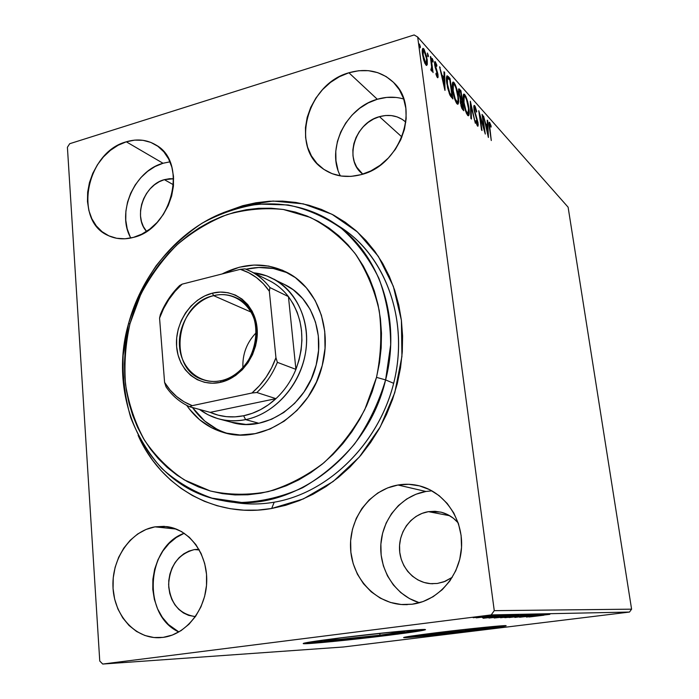 <?xml version="1.0" encoding="UTF-8"?>
<svg xmlns="http://www.w3.org/2000/svg" width="699" height="699" viewBox="0 0 699 699"><rect width="100%" height="100%" fill="white"/><g stroke="black" fill="none" stroke-linecap="round" stroke-linejoin="round"><path stroke-width="1.05" d="M334.777 223.505C379.041 252.741 401.768 318.054 385.603 379.906L393.668 383.314L385.603 379.906C367.193 459.068 288.425 514.709 222.78 500.633C148.24 488.26 106.134 401.13 128.485 323.803L123.129 355.485C122.465 376.883 124.981 397.556 130.696 417.521C138.201 436.657 148.59 453.66 161.845 468.505C176.576 481.751 193.308 491.633 212.042 498.151L241.662 502.467C262.247 501.637 282.562 496.727 302.597 487.753C321.959 476.517 339.303 461.908 354.62 443.909C368.312 424.345 378.64 403.008 385.603 379.906L376.508 377.364L364.764 409.649C353.764 429.929 340.116 447.657 323.812 462.843C306.372 476.124 287.813 485.735 268.136 491.65C248.311 495.303 229.036 495.075 210.294 490.978L184.37 479.925C168.669 469.379 155.37 456.132 144.475 440.187C135.187 423.052 128.878 404.52 125.558 384.59C123.994 364.266 125.479 343.943 130.005 323.628L128.485 323.803C140.735 278.351 171.849 238.254 211.622 217.913C251.422 197.834 298.534 198.953 334.777 223.505L343.253 229.045C386.713 258.438 408.932 321.863 393.79 382.807C378.797 443.76 328.25 493.092 274.209 502.197L271.675 508.488C214.549 518.702 160.525 486.609 138.114 435.337L145.104 448.854L152.583 460.213L161.12 470.654L170.643 480.091L181.093 488.409L192.374 495.504L204.405 501.305L217.066 505.718L230.251 508.697L243.846 510.165L257.695 510.113L271.675 508.488L285.646 505.307L299.452 500.571L312.934 494.307L325.952 486.583L338.368 477.443L350.024 467.002L360.78 455.346L370.531 442.598L379.146 428.915L386.53 414.428L392.593 399.304L397.268 383.716L400.518 367.84L402.292 351.859L402.58 335.948L401.401 320.291L398.771 305.044L394.734 290.373L389.352 276.446L382.694 263.392L374.839 251.334L365.9 240.395L355.983 230.661L345.192 222.23L333.659 215.143L321.496 209.464L308.853 205.226L295.843 202.439L282.597 201.111L269.237 201.233L255.895 202.78L242.684 205.716L243.077 206.555L242.684 205.716L273.056 201.05L303.314 203.855L331.955 214.243L357.451 231.981L378.342 256.376L393.336 286.319L401.401 320.291L401.934 356.429L394.769 392.672L380.273 426.888L359.303 457.076L333.135 481.524L303.34 498.929L271.675 508.488L274.209 502.197C329.613 492.909 381.147 441.218 394.821 378.421C408.679 315.642 383.052 251.902 336.892 224.991M465.796 630.577L465.639 629.327L465.796 630.577L430.173 634.482L421.532 635.094L426.94 633.932L421.078 635.059C421.654 635.478 445.77 633.049 465.796 630.577L488.496 627.239L482.485 627.545L487.282 627.606L465.796 630.577M379.994 635.199L379.784 633.329L379.994 635.199L327.892 640.59L324.083 640.625L326.372 639.961L341.365 637.75L324.118 640.642C325.367 641.21 356.175 638.187 379.994 635.199C396.316 633.145 404.468 631.879 404.459 631.398L387.036 632.569L404.529 631.459L379.994 635.199M304.301 643.097C311.404 643.272 354.507 638.947 387.814 634.779L387.875 635.374C351.981 639.865 305.446 644.461 303.252 643.639C302.405 643.045 314.227 641.193 338.7 638.082L303.602 643.29L309.369 643.526L332.689 641.533L398.037 634.089L425.516 629.703L398.675 631.407L338.7 638.082C376.525 633.303 425.009 628.602 425.438 629.581C425.254 630.323 412.742 632.263 387.875 635.374L387.814 634.779L424.267 629.484L406.967 632.272M405.053 637.112C411.728 636.972 444.372 633.591 471.336 630.28L471.397 630.778C441.183 634.5 404.721 638.187 403.664 637.593C403.559 637.095 414.647 635.452 436.927 632.674L404.695 637.191L403.603 637.532L407.237 637.523L425.193 635.95L480.257 629.677L506.006 625.858L486.443 627.143L436.927 632.674C468.47 628.768 506.181 624.993 506.172 625.692C505.491 626.304 493.896 627.999 471.397 630.778L471.336 630.28L504.687 625.649M154.96 526.854L166.912 526.618C189.438 529.414 207.586 553.809 206.721 581.585C206.091 609.353 186.31 634.5 163.19 637.374L172.347 635.059L181.05 630.638L188.922 624.286L195.65 616.238L200.963 606.811L204.624 596.396L206.502 585.421L206.528 574.316L204.693 563.534L201.094 553.512L195.886 544.635L189.298 537.251L181.591 531.616L173.072 527.946L164.082 526.347L154.96 526.854L146.056 529.44L137.686 533.984L130.163 540.31L123.749 548.165L118.673 557.278L115.125 567.291L113.238 577.863L113.072 588.593L114.645 599.104L117.913 609.004L122.771 617.907L129.044 625.491L136.515 631.433L144.911 635.505L153.92 637.523L163.19 637.374L158.472 637.724C133.998 638.152 113.456 614.063 112.95 585.876C112.146 557.706 131.106 530.864 154.96 526.854L176.288 529.064L154.96 526.854M403.725 99.022C395.223 96.506 386.407 96.593 377.303 99.258L348.897 72.775C366.582 67.777 381.584 71.106 393.895 82.753C420.894 107.576 400.16 165.733 361.034 174.663L370.837 170.923L380.073 165.305L388.364 158.009L395.381 149.333L400.815 139.617L404.459 129.254L406.163 118.664L405.848 108.284L403.559 98.524L399.382 89.769L393.511 82.368L386.189 76.593L377.722 72.652L368.434 70.678L358.709 70.73L348.897 72.775L339.382 76.715L330.496 82.395L322.58 89.594L315.904 98.043L310.714 107.419L307.184 117.397L305.463 127.594L305.603 137.659L307.604 147.209L311.422 155.903L316.918 163.391L323.899 169.403L332.13 173.675L341.295 176.043L351.055 176.384L361.034 174.663C346.18 178.411 333.196 176.227 322.09 168.101C290.085 145.942 307.752 83.793 348.897 72.775L377.303 99.258C345.839 107.725 325.944 149.175 340.387 175.903M169.988 161.827L163.016 163.26L126.301 141.801C137.144 138.577 147.052 139.669 156.034 145.06C188.223 162.36 172.164 228.914 133.422 237.398L141.853 234.113L149.857 229.062L157.118 222.431L163.33 214.479L168.241 205.523L171.657 195.93L173.431 186.074L173.492 176.366L171.867 167.192L168.608 158.909L163.863 151.849L157.843 146.274L150.783 142.386L142.963 140.316L134.697 140.123L126.301 141.801L118.087 145.27L110.363 150.381L103.408 156.943L97.467 164.702L92.757 173.369L89.446 182.631L87.663 192.146L87.471 201.574L88.887 210.565L91.857 218.778L96.305 225.917L102.054 231.684L108.913 235.86L116.619 238.272L124.894 238.796L133.422 237.398C124.361 239.792 115.973 239.172 108.249 235.554C72.914 220.77 86.493 152.102 126.301 141.801L163.016 163.26C134.26 170.818 116.095 213.046 130.827 238.018M431.921 490.838L425.936 491.476L397.984 485.01C405.577 483.717 413.1 484.101 420.571 486.154C445.246 492.9 463.428 519.707 461.497 548.025C459.75 576.36 437.958 600.957 412.183 604.224L422.974 601.594L433.118 596.701L442.222 589.711L449.894 580.913L455.818 570.637L459.75 559.322L461.532 547.413L461.104 535.408L458.483 523.778L453.8 513.005L447.246 503.507L439.121 495.635L429.745 489.693L419.496 485.866L408.775 484.293L397.984 485.01L387.543 487.946L377.818 492.987L369.168 499.925L361.899 508.496L356.263 518.396L352.471 529.248L350.645 540.677L350.872 552.254L353.152 563.56L357.407 574.194L363.506 583.744L371.239 591.843L380.326 598.161L390.435 602.451L401.2 604.504L412.183 604.224L403.166 604.626C374.839 603.473 351.405 577.287 350.531 547.509C349.36 517.741 370.505 489.649 397.984 485.01L425.936 491.476C401.776 495.521 382.458 518.352 380.868 544.294C379.138 570.218 395.573 595.723 419.444 602.721M428.443 511.659L440.693 512.087C447.526 513.756 453.354 517.347 458.177 522.861L453.441 518.3L447.762 514.665L441.541 512.297L435.014 511.292L428.443 511.659L449.728 515.74L428.443 511.659C411.921 514.272 399.033 530.812 399.496 548.61C399.784 566.417 413.511 582.276 430.331 583.648L437.347 583.464L430.689 583.682L424.153 582.494L417.985 579.96L412.41 576.186L407.648 571.336L403.865 565.587L401.2 559.165L399.749 552.315L399.566 545.29L400.641 538.352L402.939 531.764L406.372 525.762L410.82 520.58L416.115 516.395L422.056 513.389L428.443 511.659M452.262 577.33L445.132 581.358L437.347 583.464L443.848 581.848L452.262 577.33M164.344 179.652L173.64 178.769L169.525 178.708L164.344 179.652L173.527 184.833L164.344 179.652C143.898 184.746 132.836 216.865 146.563 231.395L143.33 226.511L141.434 221.496L140.508 215.991L140.578 210.224L141.644 204.396L143.653 198.743L146.545 193.457L150.206 188.739L154.505 184.772L159.276 181.705L164.344 179.652M379.461 116.663C389.658 113.937 398.447 115.754 405.822 122.115L402.231 119.363L397.076 116.882L391.414 115.588L385.464 115.518L379.461 116.663L401.934 136.995L379.461 116.663C354.55 122.884 343.567 160.106 362.632 174.016L356.673 167.096L354.279 161.801L352.995 155.973L352.873 149.831L353.895 143.601L356.036 137.528L359.207 131.823L363.305 126.711L368.172 122.377L373.616 118.987L379.461 116.663M194.383 549.58L198.892 549.265L194.383 549.58L199.285 549.964L194.383 549.58C178.463 553.923 169.874 565.57 168.625 584.513C170.276 603.377 179.197 614.08 195.388 616.623L188.616 615.365L183.444 612.953L178.813 609.388L174.899 604.827L171.849 599.445L169.77 593.442L168.739 587.055L168.782 580.519L169.909 574.089L172.059 567.981L175.169 562.442L179.11 557.671L183.741 553.844L188.896 551.109L194.383 549.58M631.59 609.17L494.263 610.655L417.679 37.03L568.112 207.192L631.59 609.17L629.476 612.062L343.427 646.986L102.718 664.05L491.205 614.91L629.476 612.062L343.427 646.986L102.718 664.05L99.756 661.036L67.41 147.279L99.756 661.036L102.718 664.05L491.205 614.91L494.263 610.655L491.205 614.91L629.476 612.062L631.59 609.17L568.112 207.192L417.679 37.03L494.263 610.655L631.59 609.17M427.316 64.317L426.687 56.567L424.04 49.183L422.825 48.423L422.248 50.52L423.402 58.934L424.852 63.216L426.434 65.4L427.316 64.317L425.988 65.068L427.316 64.317L427.194 59.467L423.769 48.834L423.026 48.362C422.196 48.93 422.013 50.896 422.484 54.251L423.856 60.525L425.936 65.016L426.652 65.453L427.316 64.317M430.977 57.161L430.357 56.453L431.72 67.768L430.846 69.926L431.737 71.141L432.139 69.62L433.074 72.582L430.977 57.161L430.47 57.309L430.977 57.161L430.357 56.453L431.676 66.824L430.846 69.926L431.685 71.149L432.139 69.62L433.074 72.582L430.977 57.161M437.391 77.537L438.098 77.161L437.915 74.173L435.18 64.579L435.669 63.766L436.726 66.309L436.884 65.287L435.346 61.818L434.83 61.591L434.507 62.718L435.171 67.375L437.347 73.823L437.224 75.702L436.089 73.133L435.905 74.05L436.997 76.934L437.757 77.764L438.002 74.793L435.25 65.391L435.442 63.626L436.726 66.309L436.884 65.287L434.944 61.556L434.647 64.789L437.408 74.199L437.259 75.71L436.089 73.133L435.905 74.05L437.391 77.537M448.33 76.593L446.976 75.824L446.434 77.738L447.509 87.489L449.868 95.029L452.9 98.943L450.077 78.559L448.33 76.593L447.133 76.951L448.889 78.908L450.077 78.559L447.15 75.772C446.277 76.663 446.154 79.188 446.801 83.338L449.868 95.029L452.9 98.943L450.077 78.559L448.898 79.013L447.133 76.951L448.33 76.593M460.956 90.756L458.684 88.948L458.614 92.923L460.475 99.31L461.017 105.907L462.03 108.633L463.769 110.722L460.956 90.756L459.811 91.211L460.956 90.756L458.946 88.773L458.614 92.923L460.475 99.31L460.396 102.84L462.755 109.621L463.769 110.722L460.956 90.756M470.383 101.32L470.881 118.428L471.458 119.057L471.012 105.986L475.355 123.286L470.296 101.224L470.881 118.428L471.458 119.057L471.012 105.986L475.355 123.286L470.383 101.32M482.039 114.383L484.084 128.607L478.763 110.704L481.524 129.97L482.03 130.521L479.968 116.156L485.298 134.059L482.537 114.942L484.084 128.607L478.763 110.704L481.524 129.97L482.03 130.521L479.968 116.156L485.298 134.059L482.039 114.383M489.938 128.502L489.571 124.571L491.082 127.131L491.117 125.96L489.711 122.587L489.169 122.281L488.933 123.242L491.275 140.534L489.545 128.616L489.737 124.3L491.082 127.131L491.117 125.96L489.265 122.246C488.828 123.059 488.881 124.903 489.422 127.777L491.275 140.534L489.938 128.502M488.426 137.45L487.727 120.752L487.194 120.158L487.413 125.479L485.622 123.487L483.533 116.06L488.348 137.362L487.727 120.752L487.194 120.158L487.413 125.479L485.622 123.487L483.533 116.06L488.426 137.45M474.63 105.654L474.088 105.462L473.817 106.239L474.097 110.241L477.609 122.744L477.303 124.116L475.967 120.56L475.739 121.32L477.504 126.038L478.011 126.126L478.212 124.291L474.472 109.918L474.848 107.585L476.456 112.085L476.735 111.569L475.224 106.65L474.63 105.654L473.887 105.872L474.63 105.654L474.228 105.409L473.948 109.315L477.548 122.316L477.426 124.177L475.967 120.56L475.739 121.32L477.836 126.231L478.055 122.797L474.472 109.918L474.944 107.681L476.456 112.085L476.735 111.569L474.63 105.654M468.846 107.795L466.032 96.846L464.695 94.522L463.647 94.199L463.149 95.824L463.454 101.932L466.329 113.098L467.841 115.553L468.907 115.274L469.143 110.355L468.846 107.795L468.409 107.926L468.846 107.795C468.077 102.237 466.696 97.808 464.695 94.522L463.944 94.05C462.965 94.846 462.799 97.476 463.454 101.932C464.241 107.655 465.648 112.146 467.683 115.396L468.365 115.798C469.361 114.977 469.518 112.312 468.846 107.795M458.282 96.147L455.381 84.92L453.992 82.508L452.882 82.15L452.349 83.784L452.515 89.096L454.918 99.704L456.665 103.408L458.09 104.081L458.658 101.661L458.282 96.147L457.819 96.287L458.282 96.147C457.513 90.468 456.08 85.925 453.992 82.508L453.188 82.01C452.157 82.814 451.973 85.479 452.637 90.005C453.424 95.842 454.874 100.455 457.006 103.828L457.74 104.265C458.78 103.443 458.963 100.735 458.282 96.147M445.01 90.389L444.634 72.46L443.987 71.735L444.11 77.449L441.934 75.038L439.566 66.781L444.905 90.276L444.634 72.46L443.987 71.735L444.11 77.449L441.934 75.038L439.566 66.781L445.01 90.389M433.153 60.839L432.192 58.428L432.629 61.599L433.074 62.097L433.153 60.839L432.428 61.066L433.153 60.839L432.244 58.419L432.873 62.019L433.153 60.839M428.356 55.483L427.386 53.045L427.823 56.243L428.277 56.75L428.356 55.483L427.622 55.71L428.356 55.483L427.43 53.028L428.068 56.663L428.356 55.483M420.335 46.518L419.269 44.107L419.776 47.27L420.248 47.794L420.335 46.518L419.583 46.754L420.335 46.518L419.391 44.011L420.038 47.698L420.335 46.518M414.149 34.95L69.699 143.714L414.149 34.95L417.679 37.03L414.149 34.95M475.652 617.575L489.816 615.67L475.652 617.575M496.089 615.539L476.351 617.846L496.089 615.539M482.397 617.689L500.79 615.417L482.397 617.689M512.655 615.172L488.985 618.047L512.655 615.172M524.643 614.902L500.563 617.759L524.643 614.902M533.555 614.709L509.047 617.549L533.555 614.709M544.512 614.456L519.602 617.252L544.512 614.456M543.874 615.207L529.23 616.981L543.874 615.207M526.417 617.06L549.842 614.342L526.417 617.06M538.186 614.543L514.848 617.427L538.186 614.543M519.672 616.16L528.82 614.867L524.731 615.103L504.87 617.689L528.828 614.753L504.879 617.698L519.672 616.16M509.422 616.413L518.728 615.094L513.45 615.443L494.193 617.995L509.422 616.413M483.219 618.266L509.134 615.251L498.09 616.282L504.302 615.356L483.219 618.266L509.134 615.251L498.09 616.282L504.302 615.356L483.219 618.266M496.264 615.714L493.695 615.976L496.264 615.714M491.659 615.819L489.047 616.081L491.659 615.819M483.918 615.994L481.253 616.265L483.918 615.994M67.41 147.279L69.699 143.714L67.41 147.279M242.684 205.716L223.409 212.61L242.684 205.716M274.209 502.197C260.115 504.599 246.345 504.582 232.881 502.162L231.133 501.83C245.131 504.573 259.495 504.695 274.209 502.197M186.729 405.376L189.315 408.959L199.53 419.68L211.683 427.805L225.34 432.996L240.01 434.988L255.118 433.66L270.059 428.994L284.231 421.148L297.04 410.4L307.936 397.181L316.455 382.012L322.23 365.533C311.195 412.655 262.606 444.756 223.951 432.629C208.477 428.103 196.07 419.016 186.729 405.359M425.936 491.476L415.966 494.237L406.687 498.999L398.439 505.56L391.519 513.669L386.163 523.035L382.58 533.32L380.876 544.137L381.147 555.111L383.367 565.823L387.482 575.897L393.354 584.941L400.78 592.603L409.483 598.589L419.164 602.643M163.016 163.26L155.082 166.511L147.629 171.342L140.927 177.563L135.222 184.938L130.704 193.204L127.559 202.046L125.89 211.142L125.759 220.159L127.183 228.774L130.11 236.655M396.053 97.449L386.713 97.406L377.303 99.258L368.172 102.936L359.662 108.275L352.078 115.073L345.699 123.068L340.745 131.971L337.407 141.46L335.791 151.176L335.966 160.779L337.94 169.909M184.213 533.25C146.082 546.644 141.81 615.391 178.874 631.975L168.415 624.522L162.317 617.322L157.581 608.855L154.374 599.445L152.793 589.458L152.889 579.244L154.654 569.196L158.026 559.663L162.867 551.013L169.009 543.542L176.235 537.531L184.213 533.25M407.176 637.016L452.262 632.534L494.979 627.195M500.353 626.4L504.066 625.771M305.14 643.097L342.999 639.882L397.967 633.486M531.546 616.422L539.41 615.504L531.546 616.422M507.491 617.418L526.766 615.059L507.491 617.418M503.734 617.47L510.96 616.369L503.734 617.47M513.319 616.265L521.786 615.207L513.319 616.265M496.884 617.715L516.605 615.295L496.884 617.715M511.371 615.452L491.519 617.759L511.371 615.452M488.828 617.558L497.531 616.544L488.828 617.558M473.188 617.715L487.509 615.95L473.188 617.715M488.994 122.648L489.615 122.474L488.994 122.648M488.933 123.435L489.361 124.405L488.933 123.435M485.543 124.955L486.303 125.794L487.413 125.479L486.303 125.794L485.543 124.955M487.22 120.892L487.727 120.752L487.22 120.892M486.81 125.654L486.845 126.484L486.81 125.654M487.727 132.819L486.111 125.671L487.483 127.192L487.343 132.924L486.111 125.671L487.483 127.192L487.727 132.819M473.8 106.405L474.359 107.611L473.8 106.405M475.748 116.191L476.22 116.06L475.748 116.191M477.05 124.282L477.094 125.392L477.05 124.282M476.604 124.221L477.225 124.046L476.604 124.221M470.462 106.152L471.012 105.986L470.462 106.152M468.077 113.588L468.033 114.243M463.376 94.688L464.695 94.522L463.542 94.854L464.416 96.2L463.376 94.688M466.897 113.937L467.911 113.649L467.369 113.334C465.744 110.669 464.625 107.069 464.005 102.543L463.568 102.666L464.005 102.543C463.463 98.917 463.594 96.803 464.398 96.2L465.001 96.567C466.6 99.223 467.701 102.77 468.313 107.218C468.863 110.87 468.723 113.02 467.911 113.649M466.548 113.57L467.369 113.334L466.548 113.57M461.017 99.808L461.165 100.883L461.017 99.808M462.205 108.275L462.319 109.079L462.205 108.275M458.509 89.446L459.523 89.149L458.509 89.446M458.483 89.629L459.793 91.097L458.483 89.629M460.571 99.94L461.742 99.599L460.335 99.616L461.462 99.293L460.545 98.087L459.986 98.244L460.545 98.087L459.173 93.544L458.736 93.675L459.383 90.957L460.693 92.181L461.742 99.599L460.571 99.94M462.93 108.065L461.585 107.672L462.354 107.445L460.947 103.408L460.51 103.539L461.113 100.874L462.022 101.652L462.93 108.065L461.89 108.362L462.93 108.065L461.157 104.614L461.043 100.892L462.022 101.652L462.93 108.065M457.478 102.002L457.426 102.718M452.594 82.639L453.992 82.508L452.812 82.858L453.703 84.212L452.594 82.639M456.237 102.36L457.268 102.063L456.692 101.722C454.997 98.961 453.834 95.265 453.205 90.643L452.751 90.774L453.205 90.643C452.664 86.956 452.812 84.815 453.651 84.212L454.298 84.605C455.966 87.358 457.111 91.001 457.723 95.536C458.273 99.258 458.125 101.434 457.268 102.063M455.835 101.967L456.692 101.722L455.835 101.967M451.318 96.427L451.44 97.344L451.318 96.427M450.846 96.567L452.035 96.217L450.846 96.567M449.789 79.992L452.035 96.217L450.514 96.139L451.659 95.807L449.911 93.413L449.247 93.614L449.911 93.413L447.386 83.994L446.914 84.133L447.386 83.994C446.871 80.7 446.967 78.734 447.683 78.087L449.789 79.992L452.035 96.217L449.457 92.443L447.465 84.579L447.412 78.244L449.789 79.992M447.587 78.113L446.486 78.437M439.767 67.646L440.221 67.515L439.767 67.646M441.471 75.177L441.934 75.038L441.471 75.177M441.794 76.584L442.904 77.816L444.11 77.449L442.904 77.816L441.794 76.584M444.005 72.644L444.634 72.46L444.005 72.644M443.533 77.624L443.55 78.629L443.533 77.624M444.267 85.322L442.476 77.449L444.145 79.284L444.267 85.322L443.813 85.461L444.267 85.322L442.476 77.449L444.145 79.284L444.267 85.322M436.499 75.789L437.093 75.606L436.499 75.789M434.595 62.045L435.346 61.818L434.595 62.045M434.507 62.744L435.005 63.758L434.507 62.744M436.438 65.426L436.884 65.287L436.438 65.426M434.761 65.54L435.25 65.391L434.761 65.54M435.119 67.156L435.599 67.008L435.119 67.156M435.879 69.489L436.464 69.315L435.879 69.489M436.989 72.373L437.487 72.224L436.989 72.373M437.469 74.95L438.002 74.793L437.469 74.95M436.866 75.833L436.919 76.776L436.866 75.833M431.344 69.315L431.423 69.839L431.344 69.315M430.907 69.996L432.139 69.62L430.907 69.996M422.441 49.131L423.769 48.834L422.519 49.227L423.358 50.485L422.441 49.131M426.661 59.633L427.194 59.467L426.661 59.633M426.207 63.373L424.826 61.599L423.131 54.959L422.607 55.116L423.131 54.959L423.341 50.503L424.87 52.215L426.556 58.751L426.163 63.382L424.905 63.329L425.682 63.093L423.131 54.959L423.515 50.442L424.022 50.756L426.556 58.751L426.18 63.723M423.367 50.485L422.24 50.826M464.005 102.543L464.153 96.313L465.263 96.89L466.574 99.791L468.487 108.616L468.033 113.614L466.023 110.783L464.005 102.543M461.462 99.293L459.531 95.37L459.313 90.966L460.693 92.181L461.462 99.293M453.205 90.643L453.406 84.317L454.568 84.946L455.94 87.934L457.897 96.969L457.985 100.56L457.382 102.037L455.285 99.083L453.205 90.643M273.807 279.058C297.844 291.815 311.317 323.681 305.044 355.38C298.866 387.08 273.659 414.035 245.629 419.618L258.831 423.262L245.629 419.618C235.904 421.549 226.511 421.182 217.441 418.526L208.084 414.804L199.538 409.457C213.029 419.409 228.39 422.79 245.629 419.618C277.564 413.389 305.061 379.138 306.564 342.886C308.346 306.599 284.301 275.939 253.562 272.785L266.861 275.93L286.328 285.393C311.431 298.255 324.825 332.707 316.166 365.027L311.247 379.076L303.986 392.017L294.69 403.306L283.768 412.497L271.666 419.225L258.883 423.253L245.952 424.442L231.046 422.152C264.414 433.214 306.651 405.682 316.166 365.027L318.561 350.452L318.325 335.939L315.494 322.099L310.207 309.482L302.693 298.587L293.292 289.814L283.977 284.205M222.116 273.964C244.833 262.37 266.931 262.09 288.407 273.143C317.023 288.407 332.208 328.163 322.23 365.533L325.026 348.443L324.738 331.44L321.391 315.249L315.17 300.509L306.363 287.805L295.354 277.608L282.614 270.286L268.661 266.066L254.043 265.052L239.329 267.228L222.116 273.964M289.36 273.685C275.589 267.324 261.129 265.838 245.969 269.211L258.822 267.49L273.353 268.512L287.237 272.715M376.508 377.364L379.513 362.694L381.173 347.927L381.479 333.222L380.422 318.744L378.037 304.642L374.358 291.081L369.439 278.185L363.34 266.101L356.141 254.925L347.927 244.781L338.805 235.755L328.871 227.918L318.246 221.33L307.036 216.035L295.362 212.077L283.34 209.473L271.09 208.215L258.735 208.311L246.371 209.726L234.13 212.444L222.107 216.41L210.408 221.583L199.136 227.909L188.381 235.31L178.219 243.724L168.747 253.073L160.036 263.261L152.146 274.209L145.147 285.812L139.092 297.992L134.033 310.627L130.005 323.628L127.043 336.874L125.182 350.269L124.439 363.698L124.824 377.049L126.344 390.199L128.992 403.052L132.758 415.477L137.616 427.377L143.548 438.64L150.495 449.142L158.428 458.797L167.271 467.5L176.969 475.145L187.428 481.663L198.577 486.958L210.294 490.978L222.5 493.651L235.056 494.927L247.857 494.787L260.762 493.206L273.65 490.182L286.372 485.726L298.805 479.864L310.802 472.655L322.23 464.153L332.96 454.455L342.868 443.638L351.842 431.833L359.784 419.155L366.582 405.761L372.183 391.772L376.508 377.364L385.603 379.906L390.68 344.782C390.461 321.287 386.53 299.128 378.884 278.298C369.282 258.787 356.866 242.212 341.636 228.582C325.175 216.97 307.315 209.097 288.067 204.956L258.717 204.082C239.006 207.018 220.106 213.405 202.002 223.252C184.728 234.864 169.42 249.062 156.078 265.838C144.116 283.777 134.924 303.095 128.485 323.803L130.005 323.628L140.726 294.462C150.442 276.035 162.474 259.547 176.821 245.008C192.26 231.893 209.062 221.749 227.227 214.558C245.838 209.289 264.545 207.594 283.34 209.473L310.295 217.415C327.263 226.118 342.178 238.114 355.022 253.414C366.302 270.364 374.376 289.438 379.225 310.627C381.995 332.575 381.086 354.821 376.508 377.364M216.804 429.099L204.711 421.016L192.47 407.534C201.557 420.449 213.466 429.151 228.206 433.66M221.164 380.658C241.915 376.359 258.613 351.772 256.21 328.757C254.113 305.664 233.894 290.4 213.632 295.651L212.382 293.169C233.632 287.639 254.873 303.637 257.075 327.883C259.6 352.06 242.055 377.888 220.272 382.388L221.164 380.658C214.881 381.986 208.844 381.671 203.051 379.706C166.869 369.159 175.58 303.069 213.632 295.651C221.548 293.746 229.062 294.454 236.166 297.774C269.298 311.134 258.08 374.699 221.164 380.658L220.272 382.388L212.295 383.235L204.519 382.318L197.249 379.679L190.748 375.442L185.261 369.771L180.989 362.912L178.079 355.109L176.629 346.669L176.681 337.905L178.236 329.142L181.224 320.701L185.55 312.89L191.037 305.996L197.502 300.273L204.702 295.939L212.382 293.169L220.246 292.077L228.014 292.715L235.371 295.074L242.046 299.076L247.761 304.589L252.287 311.413L255.432 319.277L257.075 327.883L257.127 336.892L255.589 345.935L252.514 354.655L248.023 362.702L242.3 369.745L235.58 375.512L228.145 379.784L220.272 382.388C198.525 387.246 178.341 370.234 176.629 346.669C174.593 323.174 191.089 298.351 212.382 293.169L213.632 295.651L251.142 312.112L213.632 295.651C193.326 300.57 177.581 324.24 179.529 346.643C181.181 369.107 200.447 385.298 221.164 380.658M243.628 415.756C231.815 418.072 220.657 416.936 210.172 412.358L218.079 415.136L226.397 416.656L234.969 416.866L243.628 415.756L252.217 413.327L260.578 409.623L268.538 404.704L275.939 398.657L210.172 412.358L189.621 406.757L192.216 405.665L251.955 393.013L256.865 392.523L275.939 398.657C266.223 407.569 255.45 413.266 243.628 415.756L245.629 419.618L243.628 415.756M288.442 296.612L295.913 369.369L299.093 359.88L301.112 350.129L301.924 340.299L301.522 330.601L299.932 321.199L297.171 312.296L293.318 304.048L288.442 296.612C303.287 317.704 305.786 341.96 295.913 369.369C291.265 380.772 284.607 390.531 275.939 398.657L210.172 412.358L189.621 406.757C180.071 402.432 172.216 395.8 166.047 386.879C172.216 395.8 180.071 402.432 189.621 406.757L192.216 405.665L251.955 393.013L259.521 385.63L266.136 377.145L271.658 367.761L275.939 357.696L269.342 291.221L269.936 287.56L288.442 296.612L295.913 369.369L277.372 362.344L275.939 357.696L269.342 291.221L263.409 283.794L256.481 277.59L248.722 272.741L240.316 269.325L182.133 284.144L179.634 285.542C171.316 293.737 164.903 303.392 160.377 314.515L159.564 318.106L164.588 382.423L166.047 386.879L164.588 382.423L170.075 390.007L176.594 396.508L184.029 401.768L192.216 405.665C180.613 401.182 171.404 393.441 164.588 382.423L159.564 318.106C164.396 304.703 171.919 293.379 182.133 284.144L175.03 291.369L168.817 299.556L163.627 308.53L159.564 318.106L160.377 314.515C164.903 303.392 171.316 293.737 179.634 285.542L182.133 284.144L240.316 269.325C252.173 273.064 261.854 280.36 269.342 291.221L269.936 287.56L288.442 296.612C283.375 290.041 277.337 284.895 270.321 281.164L268.04 280.019C276 283.785 282.807 289.316 288.442 296.612M245.104 268.879L240.316 269.325L245.104 268.879L251.465 271.736C258.613 275.546 264.772 280.823 269.936 287.56C263.2 278.822 254.925 272.593 245.104 268.879M275.939 398.657C284.607 390.531 291.265 380.772 295.913 369.369L277.372 362.344C272.584 374.087 265.751 384.144 256.865 392.523L275.939 398.657M242.911 367.805C242.335 354.087 246.843 342.309 256.419 332.471C246.843 342.309 242.335 354.087 242.911 367.805M256.865 392.523C265.751 384.144 272.584 374.087 277.372 362.344L275.939 357.696C270.854 371.851 262.859 383.62 251.955 393.013L256.865 392.523M432.838 583.761L430.331 583.648M229.359 501.629L232.881 502.162M407.342 604.635L403.166 604.626M109.402 236.079L108.249 235.554M323.331 169.009L322.09 168.101M160.7 637.628L158.472 637.724M489.702 124.317L489.003 124.509M474.604 107.541L473.782 107.768M477.426 124.177L476.666 124.387M464.25 96.244L463.245 96.541M461.043 100.901L460.23 101.128M459.295 90.984L458.439 91.228M453.494 84.256L452.471 84.562M437.259 75.71L436.56 75.92M435.372 63.644L434.542 63.897M431.414 69.288L430.872 69.454M426.163 63.382L425.088 63.705M223.951 432.629L227.393 433.485M233.955 422.93L217.441 418.526M270.321 281.164L251.465 271.736"/></g></svg>

